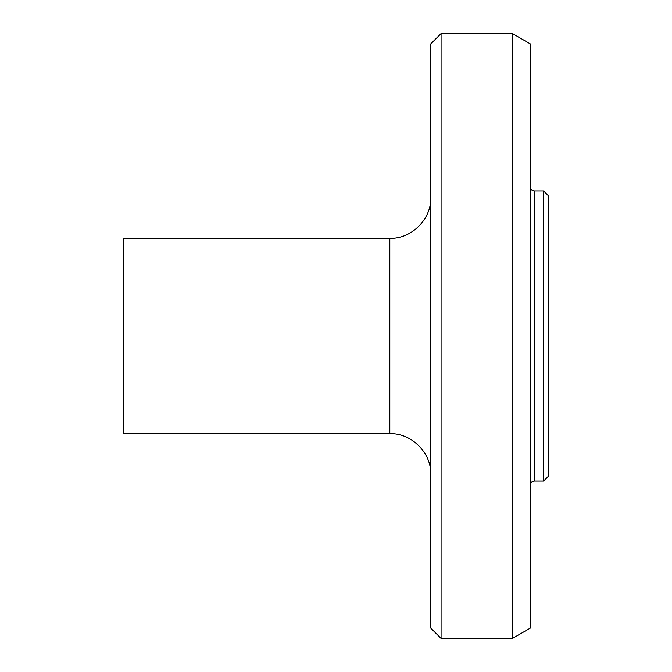 <?xml version="1.0" encoding="UTF-8"?>
<svg xmlns="http://www.w3.org/2000/svg" width="672" height="672" viewBox="0 0 672 672"><rect width="100%" height="100%" fill="white"/><g stroke="black" fill="none" stroke-linecap="round" stroke-linejoin="round"><path stroke-width="1.01" d="M543.581 336L543.581 481.051L548.705 475.927L548.705 196.073L543.581 190.949L543.581 336M441.067 33.6L430.819 43.848L430.819 628.152L441.067 638.4L441.067 33.6L512.501 33.6L512.501 638.4L441.067 638.4M389.819 433.642L389.819 238.358L123.295 238.358L123.295 433.642L389.819 433.642C411.634 432.995 431.458 452.827 430.819 474.642M512.501 33.6L530.25 43.848L530.25 628.152L512.501 638.4M543.581 190.949L534.358 190.949L534.358 481.051L543.581 481.051M389.819 238.358C411.634 239.005 431.458 219.173 430.819 197.358M534.358 481.051C531.88 481.312 530.51 482.672 530.25 485.15M534.358 190.949C531.88 190.688 530.51 189.328 530.25 186.85"/></g></svg>
